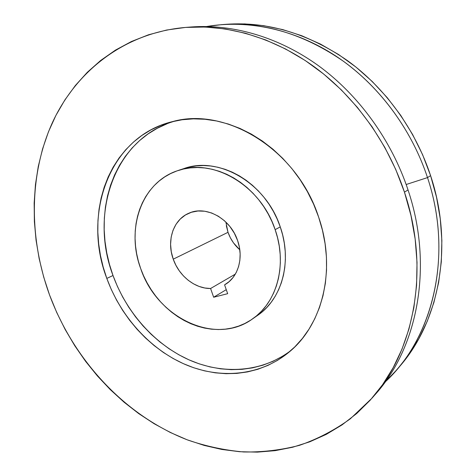 <?xml version="1.0" encoding="UTF-8"?>
<svg xmlns="http://www.w3.org/2000/svg" width="476" height="476" viewBox="0 0 476 476"><rect width="100%" height="100%" fill="white"/><g stroke="black" fill="none" stroke-linecap="round" stroke-linejoin="round"><path stroke-width="0.71" d="M175.799 120.856C114.811 137.29 88.988 212.986 113.008 275.515L106.808 278.418C82.015 214.206 109.391 136.35 172.74 121.547C226.106 106.416 297.072 149.702 318.617 217.044L313.565 204.085L307.377 191.596L300.118 179.726L291.883 168.611L282.774 158.389L272.909 149.172L262.401 141.051L251.393 134.119L240.011 128.443L228.385 124.052L216.663 120.993L204.96 119.262L193.417 118.857L182.141 119.756L171.247 121.921L160.846 125.307L151.017 129.847L141.854 135.47L133.429 142.104L125.801 149.66L119.018 158.05L113.127 167.183L108.165 176.965L104.155 187.3L101.108 198.093L99.038 209.244L97.949 220.656L97.83 232.234L98.675 243.896L100.472 255.535L103.191 267.078L106.808 278.418L111.295 289.485L116.608 300.195L122.719 310.459L129.573 320.199L137.124 329.344L145.323 337.823L154.105 345.552L163.405 352.478L173.163 358.523L183.302 363.634L193.744 367.758L204.412 370.834L215.211 372.827L226.058 373.69L236.852 373.398L247.49 371.929L257.879 369.269L267.911 365.419L277.484 360.386L286.481 354.192L294.811 346.879L302.361 338.495L309.037 329.1L314.755 318.789L319.432 307.645L322.99 295.774L325.37 283.315L326.53 270.386L326.441 257.141L325.084 243.73L322.472 230.313L318.617 217.044C336.77 269.059 322.591 325.37 288.676 352.43C259.646 376.195 219.597 379.39 184.623 364.217C149.619 348.789 120.66 316.344 106.808 278.418L113.008 275.515L117.441 286.475L122.707 297.072L128.758 307.234L135.553 316.873L143.044 325.923L151.172 334.307L159.888 341.947L169.117 348.789L178.803 354.757L188.865 359.797L199.236 363.854L209.821 366.877L220.543 368.823L231.312 369.656L242.028 369.34L252.595 367.853L262.913 365.193L272.873 361.349L282.381 356.34M275.146 229.64C287.534 264.495 276.925 302.653 252.375 319.033C215.009 346.189 156.687 317.308 140.7 268.601L138.367 261.175L136.642 253.637L135.535 246.038L135.065 238.446L135.238 230.931L136.059 223.547L137.522 216.366L139.623 209.446L142.354 202.859L145.692 196.665L149.619 190.924L154.105 185.694L159.121 181.029L164.619 176.983L170.551 173.609L176.876 170.938L183.534 169.016L190.459 167.873L197.594 167.522L204.853 167.986L212.177 169.272L219.484 171.366L226.695 174.264L233.734 177.947L240.523 182.367L246.984 187.496L253.048 193.28L258.641 199.658L263.704 206.56L268.172 213.914L272.004 221.632L275.146 229.64L277.573 237.839L279.263 246.14L280.191 254.452L280.358 262.687L279.763 270.749L278.424 278.561L276.36 286.028L273.599 293.091L270.178 299.672L266.144 305.711L261.544 311.149L256.433 315.939L250.864 320.05L244.902 323.448L238.613 326.108L232.062 328.012L225.309 329.154L218.419 329.541L211.463 329.178L204.507 328.071L197.6 326.244L190.816 323.722L184.2 320.526L177.822 316.701L171.723 312.286L165.957 307.312L160.567 301.832L155.604 295.894L151.1 289.545L147.096 282.839L143.615 275.842L140.7 268.601C125.658 228.843 141.556 182.165 177.84 170.61C212.653 157.52 260.8 185.206 275.146 229.64L280.263 226.903L275.146 229.64M252.375 319.033L257.528 315.445C281.923 299.166 292.49 261.378 280.263 226.903L282.655 235.013L284.315 243.224L285.225 251.453L285.38 259.599L284.779 267.583L283.44 275.318L281.381 282.72L278.627 289.711L275.229 296.239L271.213 302.224L266.643 307.615L261.562 312.375L257.474 315.481M225.868 222.054L228.016 232.318L173.246 259.17C166.356 240.648 173.323 219.418 189.109 213.117C206.138 205.263 230.473 218.615 237.595 240.523L234.329 233.18L229.896 226.505L224.482 220.769L218.317 216.205L211.653 212.986L204.757 211.231L197.921 210.999L191.4 212.272L185.444 214.985L180.285 219.014L176.09 224.184L173.02 230.301L171.17 237.113L170.586 244.372L171.289 251.816L173.246 259.17L228.016 232.318C230.467 239.22 234.394 245.039 239.797 249.787L233.49 242.867L230.372 237.792L228.016 232.318L226.308 225.66M210.588 288.51C195.059 288.759 179 275.955 173.246 259.17L175.876 265.227L179.315 270.868L183.462 275.931L188.216 280.287L193.446 283.809L199.022 286.403L204.787 287.992L210.588 288.51L213.659 297.238L227.665 293.68L224.577 284.862L229.194 281.584L233.151 277.371L236.31 272.337L238.571 266.631L239.862 260.402L240.136 253.845L239.374 247.145L237.595 240.523C243.879 257.921 238.119 277.216 225.011 284.612L224.577 284.862L225.44 284.35L224.577 284.862L227.665 293.68L213.659 297.238L210.588 288.51L235.34 274.116L210.588 288.51M427.507 177.602C451.385 248.912 436.195 325.733 395.604 371.084L385.203 381.942C432.987 338.138 453.551 255.053 427.507 177.602L406.177 184.51L427.507 177.602C411.139 128.02 377.533 83.746 336.389 56.382C295.096 29.226 247.99 19.439 206.715 26.501L221.637 24.645C263.27 21.735 303.932 33.992 343.636 61.41C381.526 88.958 412.109 130.995 427.507 177.602L430.596 175.65L427.507 177.602M395.604 371.084L398.781 367.436C439.098 322.383 454.205 246.247 430.596 175.65L422.599 154.682L412.609 134.518L400.774 115.436L387.25 97.681L372.238 81.491L355.941 67.056L338.603 54.538L320.461 44.072L301.766 35.736L282.75 29.595L263.668 25.656L244.735 23.901L226.445 24.276C267.81 21.384 308.168 33.51 347.528 60.648C385.084 87.911 415.37 129.508 430.596 175.65L436.51 197.147L440.276 218.871L441.871 240.541L441.306 261.865L438.628 282.583L433.91 302.45L427.269 321.229L418.826 338.733L408.741 354.787L398.715 367.514M372.036 398.126L350.294 418.832C334.348 430.298 317.379 439.14 299.398 445.357C281.072 450.088 262.478 452.289 243.611 451.968C224.785 450.278 206.31 446.351 188.181 440.181C125.295 416.072 73.929 360.481 49.563 295.007L43.697 277.05L39.181 258.76L36.063 240.255L34.379 221.649L34.159 203.079L35.444 184.67L38.247 166.546L42.59 148.863L48.481 131.763L55.918 115.394L64.891 99.912L75.381 85.478L87.34 72.263L100.716 60.422L115.436 50.123L131.412 41.525L148.518 34.784L166.624 30.036L185.569 27.418L205.162 27.031L225.207 28.959L245.473 33.261L265.715 39.954L285.683 49.034L305.098 60.434L323.704 74.06L341.232 89.78L357.416 107.403L372.036 126.723L384.864 147.483L395.723 169.396L404.457 192.167L408.027 189.912L404.457 192.167C430.316 268.821 414.554 350.711 372.036 398.126L375.671 393.955C417.904 346.849 433.582 265.739 408.027 189.912C433.981 266.875 417.369 349.146 373.844 396.02M404.457 192.167L410.955 215.473L415.155 239L417.024 262.413L416.577 285.41L413.864 307.698L408.973 328.999L402.018 349.087L393.152 367.728L382.531 384.763L370.346 400.042L356.78 413.448L342.036 424.907L326.304 434.368L309.787 441.805L292.675 447.232L275.152 450.659L257.385 452.129L239.547 451.706L221.786 449.445L204.246 445.435L187.062 439.759L170.343 432.5L154.212 423.765L138.76 413.638L124.087 402.226L110.283 389.636L97.413 375.963L85.561 361.308L74.791 345.778L65.158 329.481L56.733 312.524L49.563 295.007C29.072 238.66 28.709 175.62 52.062 123.349C75.696 71.519 124.313 32.582 185.866 27.394C227.712 24.27 274.194 37.61 314.666 67.08C354.983 96.765 387.785 142.086 404.457 192.167M188.639 27.203C230.455 23.372 277.133 36.111 317.825 65.236C358.363 94.575 391.373 139.813 408.027 189.912C391.558 140.366 359.094 95.557 319.152 66.206C279.055 37.057 232.948 23.871 191.388 26.971L185.866 27.394M226.255 289.658L213.659 297.238L226.255 289.658M167.005 123.796L157.241 128.3L148.125 133.875L139.742 140.45L132.144 147.935L125.39 156.253L119.518 165.303L114.567 175.001L110.557 185.241L107.511 195.934L105.428 206.983L104.321 218.288L104.179 229.765L104.994 241.314L106.755 252.851L109.432 264.275L113.008 275.515C126.509 312.542 154.611 344.279 188.71 359.731C222.804 374.927 261.99 372.595 291.056 350.39M183.76 168.629L189.454 167.034L196.332 165.892L203.407 165.541L210.618 165.987L217.883 167.249L225.13 169.319L232.282 172.175L239.261 175.805L245.991 180.178L252.393 185.247L258.397 190.959L263.936 197.26L268.946 204.085L273.367 211.35L277.151 218.99L280.263 226.903C266.102 182.963 218.389 155.622 183.795 168.617L177.84 170.61M221.637 24.645L226.457 24.276"/></g></svg>
